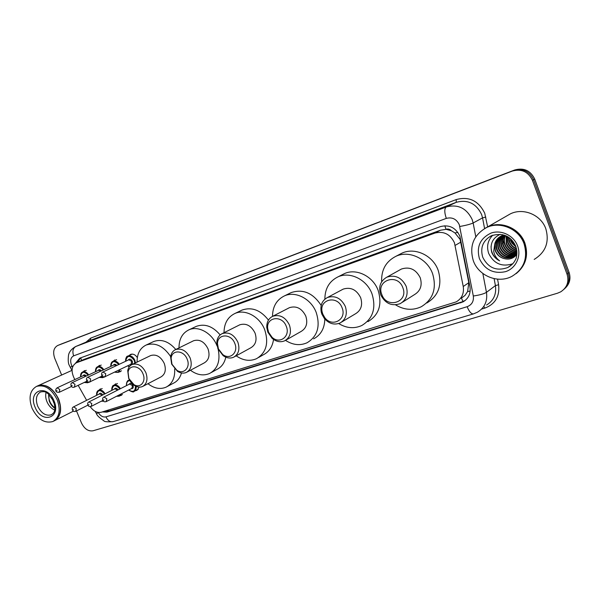<?xml version="1.0" encoding="UTF-8"?>
<svg xmlns="http://www.w3.org/2000/svg" width="600" height="600" viewBox="0 0 600 600"><rect width="100%" height="100%" fill="white"/><g stroke="black" fill="none" stroke-linecap="round" stroke-linejoin="round"><path stroke-width="0.9" d="M139.192 387.12L136.928 390.368L135.405 390.705M121.5 395.243L120.113 395.685M120.458 371.618L118.958 372.022M105.038 376.868L103.575 377.25M90.03 381.983L88.597 382.343M463.005 301.522L461.43 298.132L465.022 295.403L467.618 291.54L468.81 282.668L460.132 239.505L454.987 232.935L451.35 230.722C449.79 229.163 448.005 228.69 446.002 229.305L444.847 225.757M90.233 406.62C93.525 411.248 97.208 413.123 101.28 412.245L456.225 301.868C461.873 298.53 464.213 293.415 463.245 286.515L454.433 242.737C450.195 234.127 443.7 230.903 434.963 233.062L76.305 362.805C71.55 365.873 70.823 371.002 74.123 378.188L74.895 379.553M446.002 229.305L451.35 230.722M445.763 229.395L440.482 230.212L83.895 359.43M78.157 385.335L86.64 400.327M114.105 385.178L115.657 383.805M98.955 390.165L100.455 388.838M129.113 355.53L130.575 354.397C133.095 353.603 135.352 354.668 137.333 357.593M113.302 361.2L114.833 359.94M98.032 366.555L99.51 365.332M83.16 371.775L84.585 370.59M102.278 411.93L106.898 412.14L462.998 301.913C468.577 298.59 470.895 293.535 469.95 286.725L459.862 236.138C455.655 227.595 449.197 224.415 440.49 226.59L79.703 358.192L75.517 363.21M502.74 244.455L502.365 243.517M61.65 375.03L54.758 358.388C52.65 352.147 53.625 347.85 57.682 345.502L512.273 171.083C521.467 168.562 528.18 171.623 532.418 180.262L567.053 274.245C569.227 281.715 567.112 287.58 560.715 291.84L557.452 293.228L93.023 430.793C88.275 431.513 84.42 428.903 81.472 422.955L76.5 410.925M61.523 343.92L514.688 169.988C523.83 167.49 530.505 170.52 534.713 179.093L569.085 272.415L568.072 273.33C570.037 279.57 568.68 284.88 564.007 289.275C568.68 284.88 570.037 279.57 568.072 273.33L533.572 179.678L568.072 273.33L567.053 274.245M514.688 169.988L513.48 170.535C522.653 168.023 529.35 171.075 533.572 179.678C529.35 171.075 522.653 168.023 513.48 170.535L59.782 344.64L512.273 171.083M59.528 344.745L57.682 345.502M503.58 242.737L502.86 240.382L503.58 242.737M502.65 239.4L502.425 237.877L502.65 239.4M502.342 236.955L502.298 236.002L502.342 236.955M502.298 235.305L502.327 234.63L502.298 235.305M77.602 362.235L80.58 357.87M465.36 300.337L462.097 301.845L108.885 411.09L104.962 411.097M569.085 272.415C571.035 278.632 569.685 283.935 565.028 288.315M484.882 228.382L487.447 227.025C500.97 220.35 519.787 228.255 524.925 243.195C528.66 255.382 525.855 265.425 516.51 273.337M506.498 216.083L510.39 213.847C523.268 207.48 541.043 214.778 545.82 228.788C549.555 242.085 545.67 252.292 534.188 259.41M484.793 228.428L487.275 227.13C500.805 220.447 519.63 228.353 524.768 243.308C528.533 255.653 525.63 265.77 516.067 273.668M473.325 260.752C469.08 246.105 473.467 235.042 486.495 227.572C500.048 220.882 518.91 228.81 524.062 243.795C528.09 258.015 524.055 268.86 511.957 276.322C498.015 283.95 478.567 275.873 473.325 260.752M512.625 263.82C501.84 267.157 493.868 263.707 488.7 253.47C486.412 246.465 487.77 240.36 492.787 235.17M501.082 236.062C496.92 239.647 495.6 244.132 497.123 249.532C500.67 256.86 506.168 259.252 513.615 256.702L516.84 254.257M500.873 236.175C496.56 239.745 495.18 244.29 496.717 249.795C500.265 257.138 505.77 259.53 513.225 256.98L516.855 254.048M501.96 235.673C498.368 239.25 497.287 243.51 498.728 248.475C502.26 255.78 507.743 258.157 515.16 255.608L515.588 255.382M515.798 255.263L516.787 254.61M501.735 235.77C498.007 239.34 496.868 243.667 498.33 248.737C501.87 256.05 507.353 258.428 514.778 255.877L515.408 255.54M515.618 255.42L516.803 254.572C513.173 258.817 508.627 260.055 503.168 258.308C499.38 256.972 496.74 254.452 495.255 250.748L494.888 243.458C495.923 240.083 498.03 237.593 501.217 236.002L503.963 235.065M502.868 235.358C499.808 238.882 498.967 242.91 500.325 247.433C503.692 254.513 509.01 256.942 516.27 254.722M502.635 235.425C499.447 238.972 498.548 243.06 499.928 247.695C503.377 254.873 508.77 257.272 516.105 254.895M503.805 235.103C501.263 238.553 500.625 242.325 501.908 246.405C504.967 253.042 509.955 255.577 516.862 254.017M503.572 235.155C500.895 238.635 500.213 242.468 501.51 246.66C504.66 253.417 509.737 255.93 516.743 254.19M504.562 235.275C502.695 238.53 502.327 241.897 503.475 245.377C506.123 251.377 510.6 254.032 516.908 253.335M504.375 235.208C502.335 238.53 501.9 242.002 503.085 245.632C505.83 251.79 510.435 254.423 516.9 253.522M505.425 235.605C504.173 238.553 504.037 241.47 505.028 244.365C507.315 249.75 511.283 252.45 516.93 252.465M505.192 235.507C503.798 238.545 503.61 241.583 504.638 244.62C507.015 250.155 511.11 252.847 516.923 252.697M506.423 236.055L506.565 243.36C508.507 248.115 511.95 250.8 516.893 251.4M506.16 235.928L506.183 243.608C508.215 248.528 511.785 251.22 516.908 251.685M507.585 236.67L508.088 242.362C509.678 246.45 512.565 249.045 516.765 250.132M507.278 236.498L507.713 242.61C509.393 246.877 512.423 249.495 516.81 250.47M508.957 237.54L509.603 241.373C510.825 244.725 513.12 247.118 516.472 248.565M508.59 237.292L509.228 241.62C510.54 245.16 512.985 247.62 516.57 248.993M510.69 238.913L511.103 240.39L515.692 246.368M515.79 246.435L515.842 246.465C517.298 253.013 517.028 257.685 515.04 260.452C513.63 263.272 511.215 265.627 507.795 267.517C496.643 271.462 488.303 268.058 482.775 257.317C480.037 247.837 482.857 240.667 491.228 235.8C502.732 232.327 510.938 235.875 515.835 246.435M510.202 238.493L512.048 243.3L516.053 247.072M500.25 236.52C495.487 240.067 493.905 244.755 495.495 250.59C496.875 254.303 499.433 256.875 503.168 258.308M500.287 234.308C492.638 237.93 489.78 243.9 491.722 252.218L491.85 252.585C493.395 256.282 495.99 259.035 499.627 260.85C496.455 258.502 494.482 255.345 493.702 251.392L494.888 243.458M511.695 242.737L510.442 240.353M507.975 251.888L513.803 254.595M506.588 253.05L512.332 255.667M505.192 254.22L510.855 256.748M511.643 256.89L512.895 257.032M503.775 255.39L509.362 257.835M509.91 252.907L514.418 254.542M508.493 254.017L512.947 255.615M496.147 252.127L498.135 255M491.077 246.127C490.957 252.623 493.808 257.535 499.627 260.85M381.84 294.6C375.683 280.327 397.605 272.737 402.817 287.632C408.87 302.22 386.805 309.233 381.84 294.6M380.663 294.712C378.278 286.8 380.347 280.95 386.865 277.155C395.28 274.5 401.707 277.53 406.162 286.245C408.487 294.067 406.5 299.873 400.192 303.66C391.665 306.48 385.155 303.502 380.663 294.712M402.435 302.243L414.33 294.705C420.502 290.993 422.475 285.345 420.24 277.763C415.928 269.325 409.658 266.415 401.43 269.025L399.825 269.925M381.653 281.745C381.188 269.933 385.92 261.465 395.857 256.327C408.877 250.028 427.192 258.45 432.577 273.638C436.92 288.435 433.132 299.475 421.207 306.772C412.665 310.673 404.13 310.035 395.588 304.875M399.285 254.542L401.82 253.215C414.72 246.968 432.84 255.248 438.15 270.233C442.425 284.843 438.653 295.763 426.825 302.993M322.83 314.183L322.327 312.615C318.368 299.407 337.425 294.502 342.082 307.793C347.138 319.493 332.1 327.817 324.803 317.64L322.83 314.183M321.915 314.228L321.308 312.322C319.98 305.452 322.02 300.525 327.428 297.525C335.13 295.17 341.1 298.147 345.33 306.45C347.625 313.987 345.847 319.515 340.005 323.025C334.222 325.252 328.995 323.722 324.315 318.42L321.915 314.228M341.655 322.043L355.38 313.853C361.118 310.403 362.88 305.025 360.668 297.705C356.565 289.65 350.737 286.793 343.185 289.118L342.015 289.748M324.87 299.168C324.923 288.683 329.25 281.272 337.853 276.93C349.808 271.192 366.795 279.435 372.022 293.903C376.32 308.212 372.915 318.743 361.8 325.507C354.188 328.928 346.485 328.275 338.692 323.55M342.457 274.612L344.303 273.675C356.168 267.983 372.983 276.097 378.135 290.385C382.373 304.515 378.975 314.94 367.942 321.653M268.53 332.205L267.638 328.237C266.423 316.793 282.285 314.978 286.267 326.317C290.655 336.353 279.577 344.647 272.025 337.245L268.53 332.205M267.84 332.183L266.767 327.368C266.647 322.08 268.635 318.382 272.737 316.275C279.825 314.175 285.382 317.085 289.418 325.02C291.683 332.295 290.108 337.56 284.67 340.815C280.403 342.57 276.202 341.73 272.085 338.295L267.84 332.183M285.915 340.11L301.043 331.493C306.39 328.282 307.972 323.145 305.782 316.072C301.868 308.377 296.43 305.565 289.462 307.657L288.585 308.108M272.505 316.388C272.625 306.638 276.577 299.82 284.347 295.935C295.358 290.678 311.175 298.748 316.252 312.57C320.513 326.4 317.452 336.465 307.087 342.757C300.015 345.87 292.822 345.067 285.517 340.365M289.808 293.257L291.195 292.582C303.075 288.712 313.072 293.01 321.18 305.452M324.81 319.013C324.6 328.373 320.88 334.98 313.65 338.843M218.4 348.84L217.493 343.657C217.478 333.608 231.188 333.263 234.795 343.403C238.77 352.425 229.942 360.36 222.712 354.502L218.4 348.84M217.913 348.765L216.81 342.465C217.118 338.183 218.94 335.228 222.263 333.585C228.795 331.695 233.993 334.545 237.855 342.142C240.09 349.163 238.68 354.195 233.632 357.233C230.212 358.665 226.718 358.132 223.14 355.627L217.913 348.765M234.585 356.707L250.8 347.798C255.788 344.805 257.205 339.892 255.045 333.06C251.295 325.68 246.202 322.928 239.76 324.803L239.085 325.147M224.025 332.7C224.085 323.468 227.692 317.077 234.833 313.522C245.017 308.685 259.8 316.582 264.735 329.812C268.942 343.192 266.205 352.815 256.522 358.688C249.87 361.553 243.083 360.6 236.175 355.83M240.938 310.597L242.002 310.087C251.812 306.728 260.632 310.072 268.447 320.108M273.525 339.435C272.505 346.71 269.138 351.81 263.43 354.735L258.615 357.487M171.983 364.245L171.12 358.32C171.765 349.418 183.833 349.965 187.178 359.205C190.837 367.478 183.585 375.007 176.79 370.2L171.983 364.245M171.66 364.125L170.618 356.925C171.12 353.377 172.755 350.94 175.523 349.612C181.575 347.91 186.45 350.7 190.148 357.983C192.353 364.77 191.1 369.577 186.398 372.42C183.57 373.62 180.6 373.26 177.495 371.347L171.66 364.125M187.14 372.015L204.21 362.918C208.868 360.12 210.127 355.41 207.998 348.803C204.405 341.715 199.612 339.022 193.642 340.725L193.11 340.98M179.002 347.903C179.002 339.135 182.295 333.12 188.887 329.85C198.33 325.38 212.19 333.105 216.998 345.788L217.087 346.028M195.48 326.745L196.312 326.355C204.84 323.377 212.79 326.235 220.163 334.928M218.19 349.418C220.507 360.87 217.665 368.88 209.647 373.455C203.392 376.095 196.995 375.022 190.455 370.252M225.81 357.165C224.513 363.038 221.52 367.14 216.833 369.472L211.298 372.54M128.873 378.555L128.07 372.165C129.097 364.215 139.86 365.347 143.002 373.868C146.407 381.548 140.333 388.673 133.988 384.645L128.873 378.555M128.7 378.39L127.733 370.627C128.31 367.642 129.78 365.595 132.12 364.5C137.745 362.955 142.335 365.685 145.89 372.683C148.058 379.245 146.947 383.85 142.553 386.513C140.167 387.525 137.625 387.285 134.91 385.778C132.157 384.12 130.087 381.66 128.7 378.39M143.145 386.205L160.875 376.98C165.233 374.355 166.365 369.84 164.265 363.442C160.8 356.625 156.292 353.985 150.727 355.53L150.308 355.733M137.085 362.108C137.01 353.745 140.032 348.06 146.137 345.038C155.34 342.142 163.515 345.998 170.663 356.61M153.113 341.805L153.773 341.498C161.483 338.805 168.825 341.46 175.792 349.478M174.667 368.933C175.132 377.805 172.267 383.888 166.072 387.173C160.192 389.61 154.148 388.455 147.938 383.707M181.462 372.968C180.097 377.85 177.435 381.255 173.475 383.19L167.385 386.467M71.985 370.358L37.995 385.732C46.2 383.64 53.093 388.095 58.68 399.112C62.235 409.433 60.87 416.618 54.585 420.668M47.76 386.85C52.387 389.4 55.943 393.525 58.418 399.217C60.39 404.16 60.9 408.772 59.955 413.077C58.995 416.895 57.052 419.505 54.12 420.9L53.58 421.17M37.373 386.01L37.725 385.853C40.74 384.623 44.047 384.923 47.64 386.737C52.32 389.317 55.912 393.48 58.418 399.24L60.135 405.248M32.04 408.225C28.365 397.68 29.85 390.405 36.502 386.408C44.707 384.315 51.615 388.785 57.21 399.817C60.81 410.303 59.377 417.533 52.927 421.5C44.61 423.728 37.65 419.303 32.04 408.225M54.653 410.085C51.307 408.548 48.742 405.757 46.965 401.722C45.63 398.4 45.338 395.303 46.072 392.423M51.735 397.635L54.668 404.798M54.293 403.178L53.422 402.097M48.637 394.125L49.193 400.808C50.37 404.055 52.2 406.507 54.66 408.165M48.668 394.155C48.427 400.005 50.512 404.58 54.915 407.873M460.897 242.077L455.183 245.362M467.618 291.54L470.168 291.067M106.898 412.14L108.885 411.09L108.24 410.085M454.987 232.935L457.853 232.38M81.51 360.487L80.775 357.803M440.482 230.212L434.963 233.062M468.81 282.668L463.245 286.515M84.398 359.22L76.597 362.692M98.212 412.433L98.295 412.575C100.477 416.018 103.035 417.45 105.953 416.873L467.13 306.705C471.877 304.853 473.933 301.282 473.31 295.995L459.293 224.73C456.487 219.022 452.16 216.907 446.31 218.392L73.642 355.853C70.688 357.45 69.953 360.465 71.43 364.913L72.578 367.11M70.455 367.642L69.427 365.558C68.227 363.788 67.927 360.285 68.535 355.065C68.535 355.282 68.873 350.37 75.645 346.545L446.272 206.985C457.912 203.925 466.545 208.103 472.162 219.502L473.145 222.983L482.55 217.882L481.605 214.485C476.123 203.37 467.67 199.312 456.24 202.327L89.677 340.605M86.032 342.142L90.78 338.077L456.21 199.583L456.24 202.327L446.272 206.985C444.3 208.583 444.315 212.385 446.31 218.392M72.037 370.447L70.35 367.462L72.023 366.127M456.21 199.583C469.05 196.17 478.553 200.715 484.725 213.218L487.658 226.905M497.55 279.15L498.607 284.73C499.882 296.31 495.293 304.11 484.83 308.123L481.597 309.09M532.418 180.262L534.713 179.093M57.78 345.465L61.778 343.815M482.835 273.472L486.457 292.35L495.42 285.608L494.1 278.647M473.31 295.995C479.505 295.118 483.885 293.903 486.457 292.35C487.673 301.178 484.673 307.793 477.457 312.188L473.482 313.89C471.315 314.085 469.2 311.692 467.13 306.705M486.548 305.04C493.635 300.712 496.59 294.233 495.42 285.608L498.607 284.73M459.787 226.478C466.02 225.368 470.475 224.205 473.145 222.983L475.785 236.76M484.582 228.548L482.55 217.882L485.79 217.042M73.642 355.853C72.165 351.353 72.907 348.218 75.863 346.462L90.262 340.358L90.78 338.077M484.185 306.9L484.83 308.123M96.555 413.805L98.295 412.575M105.953 416.873C107.738 420.592 110.1 422.19 113.032 421.658L473.482 313.89M462.097 301.845L460.732 302.843M503.43 242.835L502.822 240.93M502.567 239.85L502.342 238.545M502.2 237.218L502.147 236.19M502.147 235.425L502.178 234.6M479.43 258.705C476.257 246.84 480.135 238.298 491.055 233.077C501.195 229.433 513.773 235.44 517.59 245.955C521.565 256.418 515.745 268.507 505.47 271.68C493.56 274.118 484.875 269.798 479.43 258.705M37.68 406.155C35.295 399.293 36.263 394.56 40.575 391.957C43.297 391.463 45.09 391.597 45.938 392.355L48.172 393.743L53.543 401.01C56.97 412.65 52.77 413.423 51.262 414.803C45.855 416.243 41.332 413.355 37.68 406.155M35.1 407.205C27.428 390.33 47.145 383.295 54.03 400.882C61.627 418.185 41.655 424.418 35.1 407.205M125.64 361.275C125.4 358.725 126.157 356.993 127.927 356.085C130.762 355.32 133.065 356.692 134.843 360.21L135.42 362.903M129.225 366.9L127.8 365.752M127.845 365.73L129.292 366.81M134.843 363.188L134.295 360.435C129.915 354.862 127.042 355.14 125.685 361.252M128.167 360.075C129.502 358.515 130.86 358.868 132.255 361.14C132.84 363.442 132.195 364.582 130.32 364.545M128.947 359.707L102.938 372.015L105.765 373.748L105.083 376.673L131.01 364.207L131.715 361.365L128.858 359.752M102.337 375.105L102.922 374.903L102.337 375.105M120.323 369.345L118.163 372.405L114.525 372.135M114.735 372.038C117.188 372.93 118.837 372.135 119.677 369.66M113.31 365.243C114.248 363.9 115.417 363.975 116.812 365.452M116.28 365.707L114.052 364.89L87.863 377.22L90.63 378.93L89.977 381.817C88.207 382.29 87.113 381.825 86.685 380.438C86.168 378.803 86.558 377.73 87.863 377.22M87.248 380.272L87.817 380.077L87.248 380.272M110.85 366.397C110.602 363.892 111.337 362.197 113.062 361.312C115.365 360.585 117.435 361.582 119.273 364.29M118.74 364.538C114.39 360.18 111.773 360.795 110.887 366.382M103.808 376.875L102.72 377.663L99.218 377.4M99.42 377.31L103.26 376.74M97.942 370.582C98.873 369.263 100.02 369.353 101.4 370.853M100.868 371.1L98.663 370.252L72.293 382.597L75 384.293L74.377 387.127C72.855 387.683 71.767 387.225 71.13 385.77C70.613 384.165 70.995 383.108 72.293 382.597M71.662 385.612L72.218 385.425L71.662 385.612M95.558 371.7C95.302 369.24 96.015 367.575 97.695 366.712C99.96 366.007 101.993 367.013 103.792 369.72M103.267 369.968C99.007 365.603 96.442 366.18 95.588 371.692M88.74 382.013L87.69 382.778L84.188 382.47M84.375 382.38L88.192 381.885M82.988 375.788C83.865 374.505 84.983 374.58 86.325 376.028M85.793 376.275L83.677 375.465L57.15 387.825L59.797 389.505L59.205 392.295C57.008 392.377 55.935 391.935 55.995 390.952C55.432 389.94 55.823 388.897 57.15 387.825M56.505 390.81L57.045 390.623L56.505 390.81M80.67 376.868C80.415 374.438 81.097 372.81 82.733 371.97C84.922 371.295 86.903 372.278 88.672 374.925M88.155 375.173C83.977 370.897 81.488 371.46 80.685 376.86M126.517 385.605C126.203 383.07 126.915 381.33 128.663 380.4L129.54 380.138M129.81 380.618C127.433 380.947 126.345 382.605 126.555 385.59M128.962 384.368C130.267 382.77 131.632 383.123 133.058 385.41C133.635 387.638 133.012 388.748 131.205 388.74M106.297 401.558L131.858 388.403L132.51 385.635L129.623 384.03M103.98 397.043L106.83 398.775L106.192 401.618C104.468 402.06 103.358 401.61 102.847 400.26C102.308 398.685 102.69 397.612 103.98 397.043L129.615 384.037M104.01 399.93L103.433 400.118L104.01 399.93M136.125 386.385C136.38 388.853 135.667 390.533 133.988 391.44C133.71 392.445 131.94 391.98 128.678 390.037M128.805 389.978C133.208 392.647 135.428 391.35 135.48 386.085M111.84 390.382C111.525 387.877 112.215 386.175 113.91 385.268C116.4 384.51 118.567 385.658 120.413 388.702M119.895 388.965C115.485 384.09 112.815 384.555 111.87 390.368M89.025 401.873L91.808 403.582L91.2 406.388C89.558 406.875 88.455 406.425 87.9 405.053C87.367 403.507 87.742 402.442 89.025 401.873L114.953 388.808L117.547 390.158M89.025 404.737L88.455 404.918L89.025 404.737M121.028 393.975L119.16 396.18L116.475 396.322M114.225 389.183C115.35 387.683 116.625 387.923 118.065 389.895M116.775 396.173L120.285 394.357M96.66 395.317C96.352 392.857 97.02 391.185 98.663 390.308C101.115 389.572 103.245 390.735 105.06 393.795M104.55 394.05C100.23 389.153 97.605 389.572 96.683 395.303M73.575 406.86L76.297 408.562L75.72 411.315C74.085 411.795 72.998 411.353 72.457 410.002C71.925 408.48 72.3 407.43 73.575 406.86L99.593 393.847M73.537 409.695L72.99 409.875L73.537 409.695M102.248 395.213L99.578 393.855M98.977 394.155C100.095 392.685 101.355 392.947 102.757 394.95M101.602 401.077L103.238 400.92M84.105 359.34L76.305 362.805M75.645 346.545L90.045 340.447M95.183 411.368L96.517 413.737C96.863 415.35 99.308 417.705 103.852 420.787C104.123 421.732 107.183 422.018 113.032 421.658M464.355 300.915L462.998 301.913M61.68 343.853L59.685 344.678M487.447 227.025L510.39 213.847M486.495 227.572L487.275 227.13M507.795 267.517L512.062 264.42M513.225 256.98L513.615 256.702M514.778 255.877L515.16 255.608M386.865 277.155L401.43 269.025M395.857 256.327L401.82 253.215M322.327 312.615L321.308 312.322M327.428 297.525L343.185 289.118M337.853 276.93L344.303 273.675M324.803 317.64L324.315 318.42M267.638 328.237L266.767 327.368M272.737 316.275L289.462 307.657M284.347 295.935L291.195 292.582M272.025 337.245L272.085 338.295M217.493 343.657L216.81 342.465M222.263 333.585L239.76 324.803M234.833 313.522L242.002 310.087M222.712 354.502L223.14 355.627M171.12 358.32L170.618 356.925M175.523 349.612L193.642 340.725M188.887 329.85L196.312 326.355M176.79 370.2L177.495 371.347M128.07 372.165L127.733 370.627M132.12 364.5L150.727 355.53M146.137 345.038L153.773 341.498M133.988 384.645L134.91 385.778M36.502 386.408L37.725 385.853M55.043 420.428L73.41 411.15M129.188 366.96L127.71 365.798M105.083 376.673C103.365 377.055 102.255 376.59 101.745 375.27C101.31 373.695 101.708 372.615 102.938 372.015M125.558 361.312C125.79 357.75 126.585 356.01 127.927 356.085L132.195 354.09M89.977 381.817L102.188 375.983M118.365 372.308L121.485 370.8M110.76 366.442C110.685 363.615 111.45 361.897 113.062 361.312L116.61 359.663M74.377 387.127L87.082 381.097M102.907 377.572L104.355 376.875M95.46 371.745C95.385 368.955 96.127 367.275 97.695 366.712L101.243 365.07M59.205 392.295L71.55 386.46M87.855 382.695L89.295 382.013M80.573 376.913C80.43 374.19 81.15 372.548 82.733 371.97L86.28 370.335M129.458 379.995L128.663 380.4C127.312 380.355 126.57 382.103 126.427 385.65M134.265 391.298L138.375 389.16M117.45 383.513L113.91 385.268C112.62 385.178 111.892 386.903 111.75 390.428M119.422 396.045L122.392 394.507M91.305 406.335L102.907 400.403M102.203 388.56L98.663 390.308C97.118 390.885 96.42 392.572 96.57 395.362M75.81 411.27L87.93 405.127M101.302 401.228L103.515 401.205"/></g></svg>
